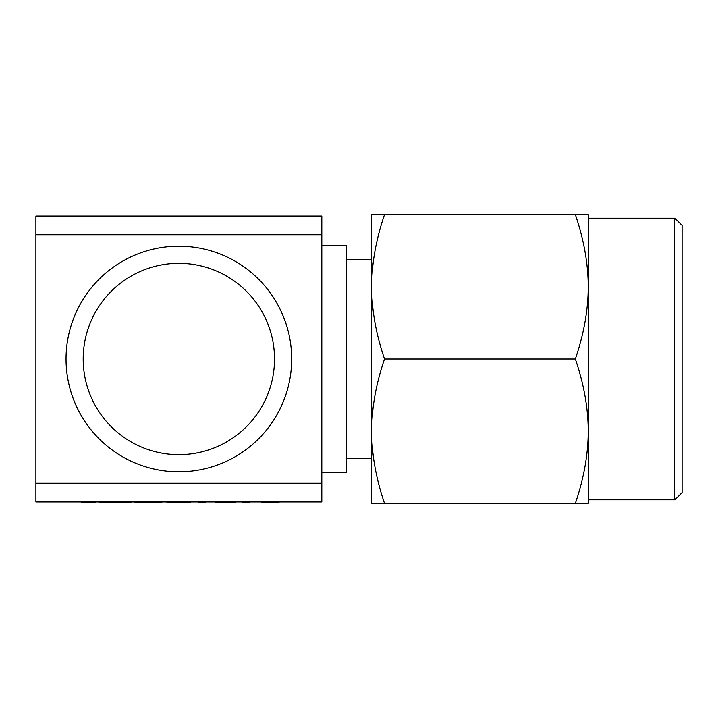 <?xml version="1.0" encoding="UTF-8"?>
<svg xmlns="http://www.w3.org/2000/svg" width="718" height="718" viewBox="0 0 718 718"><rect width="100%" height="100%" fill="white"/><g stroke="black" fill="none" stroke-linecap="round" stroke-linejoin="round"><path stroke-width="1.08" d="M321.817 472.713L346.363 472.713L346.363 245.287L321.817 245.287M321.817 234.732L35.9 234.732L35.9 216.046L321.817 216.046L321.817 501.954L35.9 501.954L35.9 483.268L321.817 483.268M35.9 234.732L35.9 483.268M682.1 225.425L682.1 492.575L674.884 499.791L674.884 218.209L682.1 225.425M588.239 359L588.239 431.204C588.186 408.174 583.887 384.103 575.342 359C583.887 333.897 588.186 309.835 588.239 286.796C588.186 263.775 583.887 239.704 575.342 214.601L588.239 214.601L588.239 359M346.363 458.272L346.363 259.728L371.637 259.728L371.637 286.796L371.637 214.601L384.534 214.601C376.017 239.498 371.718 263.56 371.637 286.796L371.637 458.272L346.363 458.272M575.342 503.399C583.887 478.305 588.186 454.234 588.239 431.204L588.239 503.399L371.637 503.399L371.637 431.204C371.718 407.959 376.017 383.897 384.534 359C376.017 334.103 371.718 310.032 371.637 286.796M384.534 503.399C376.017 478.502 371.718 454.431 371.637 431.204M575.342 359L384.534 359M575.342 214.601L384.534 214.601M66.047 360.221A112.816 112.816 0 0 0 180.074 471.807A112.816 112.816 0 0 0 291.67 357.779A112.816 112.816 0 0 0 177.642 246.193A112.816 112.816 0 0 0 66.047 360.221M83.198 360.032A95.665 95.665 0 0 0 179.895 454.665A95.665 95.665 0 0 0 274.518 357.968A95.665 95.665 0 0 0 177.822 263.335A95.665 95.665 0 0 0 83.198 360.032M102.791 501.954L102.791 502.878L99.003 502.878L99.003 501.954M102.791 502.878L130.963 502.878L130.963 501.954M127.158 502.878L127.158 501.954M126.79 502.878L126.79 501.954M114.988 502.878L114.988 501.954M103.159 502.878L103.159 501.954M134.643 501.954L134.643 502.878L161.828 502.878L161.828 501.954M148.231 502.878L148.231 501.954M148.599 502.878L148.599 501.954M166.971 501.954L166.971 502.878L190.485 502.878L190.485 501.954M181.851 502.878L181.851 501.954M216.935 501.954L216.935 502.878L215.831 502.878L215.831 501.954M216.935 502.878L235.298 502.878L235.298 501.954M234.93 502.878L234.93 501.954M226.278 502.878L226.278 501.954M261.388 501.954L261.388 502.878L279.015 502.878L279.015 501.954M273.136 502.878L273.136 501.954M275.12 502.878L275.12 501.954M95.332 501.954L95.332 502.878L81.376 502.878L81.376 501.954M199.882 501.954L199.882 502.878L198.195 502.878L198.195 501.954M199.882 502.878L205.177 502.878L205.177 501.954M243.958 501.954L243.958 502.878L242.28 502.878L242.28 501.954M243.958 502.878L249.263 502.878L249.263 501.954M172.76 502.878L172.76 501.954M264.583 502.878L264.583 501.954M588.239 218.209L674.884 218.209M588.239 499.791L674.884 499.791"/></g></svg>
